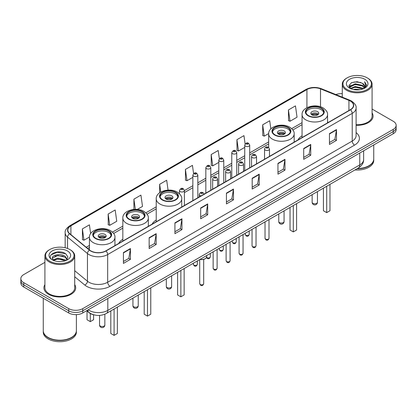 <?xml version="1.0" encoding="UTF-8"?>
<svg xmlns="http://www.w3.org/2000/svg" width="417" height="417" viewBox="0 0 417 417"><rect width="100%" height="100%" fill="white"/><g stroke="black" fill="none" stroke-linecap="round" stroke-linejoin="round"><path stroke-width="0.63" d="M122.838 239.269A17.55 10.133 0 0 0 118.725 243.424M156.229 219.994A17.55 10.133 0 0 0 152.116 224.148M302.054 135.801A17.55 10.133 0 0 0 297.941 139.956M93.888 314.83A9.935 5.734 180 0 1 89.149 312.734L86.679 310.696M44.916 262.35L23.759 274.568A9.935 5.734 0 0 0 20.85 278.624L20.85 282.95A9.935 5.734 0 0 0 23.759 287.005L68.716 312.958A9.935 5.734 0 0 0 82.764 312.958L393.241 133.706A9.935 5.734 0 0 0 396.15 129.651L396.15 127.487A9.935 5.734 0 0 1 393.241 131.543A9.935 5.734 0 0 0 396.15 127.487L396.15 125.324A9.935 5.734 0 0 0 393.241 121.269L372.084 109.056M20.85 278.624A9.935 5.734 0 0 0 23.759 282.679L68.716 308.632A9.935 5.734 0 0 0 82.764 308.632L82.764 310.795L393.241 131.543L82.764 310.795A9.935 5.734 0 0 1 68.716 310.795A9.935 5.734 0 0 0 82.764 310.795L82.764 312.958M23.759 282.679L23.759 284.842L68.716 310.795L23.759 284.842A9.935 5.734 0 0 1 20.85 280.787A9.935 5.734 0 0 0 23.759 284.842L23.759 287.005M44.916 284.623A15.893 9.174 0 0 0 43.926 287.813A15.893 9.174 0 0 0 48.581 294.303A15.893 9.174 0 0 0 65.902 296.294A15.893 9.174 0 0 0 75.712 287.813A15.893 9.174 0 0 0 74.721 284.623A15.893 9.174 0 0 1 75.712 287.813A15.893 9.174 0 0 1 65.902 296.294A15.893 9.174 0 0 1 48.581 294.303A15.893 9.174 0 0 1 43.926 287.813A15.893 9.174 0 0 1 44.916 284.623M350.343 101.05A10.597 6.119 180 0 1 353.449 105.371A10.597 6.119 180 0 1 350.343 109.697L105.803 250.883A10.597 6.119 180 0 1 89.629 250.064L69.728 233.656A10.597 6.119 180 0 1 67.815 230.148A10.597 6.119 180 0 1 70.916 225.821L306.933 89.556A10.597 6.119 180 0 1 320.506 88.873L348.93 100.361A10.597 6.119 180 0 1 350.343 101.05M350.53 100.94A10.863 6.271 0 0 0 349.081 100.236L320.657 88.743A10.863 6.271 0 0 0 306.75 89.447L70.728 225.712A10.863 6.271 0 0 0 69.514 233.744L89.415 250.153A10.863 6.271 0 0 0 105.991 250.992L350.53 109.807A10.863 6.271 0 0 0 350.53 100.94M123.411 252.587L123.411 263.403L130.438 259.348L130.438 248.532L123.411 252.587M123.411 261.485L128.822 258.358L130.406 248.892A2.648 1.527 -120 0 0 130.438 248.532M128.775 258.389L130.438 259.348M149.166 237.716L149.166 248.532L156.193 244.477L156.193 233.661L149.166 237.716M149.166 246.614L154.577 243.492L156.161 234.02A2.648 1.527 -120 0 0 156.193 233.661M154.53 243.518L156.193 244.477M174.921 222.845L174.921 233.661L181.948 229.605L181.948 218.789L174.921 222.845M174.921 231.743L180.332 228.62L181.921 219.149A2.648 1.527 -120 0 0 181.948 218.789M180.285 228.646L181.948 229.605M200.681 207.979L200.681 218.789L207.702 214.734L207.702 203.923L200.681 207.979M200.681 216.871L206.092 213.749L207.676 204.278A2.648 1.527 -120 0 0 207.702 203.923M206.04 213.775L207.702 214.734M329.461 133.628L329.461 144.444L336.483 140.383L336.483 129.572L329.461 133.628M329.461 142.52L334.872 139.398L336.456 129.932A2.648 1.527 -120 0 0 336.483 129.572M334.82 139.424L336.483 140.383M303.701 148.499L303.701 159.31L310.728 155.254L310.728 144.438L303.701 148.499M303.701 157.391L309.112 154.269L310.701 144.798A2.648 1.527 -120 0 0 310.728 144.438M309.065 154.295L310.728 155.254M277.946 163.365L277.946 174.181L284.973 170.126L284.973 159.31L277.946 163.365M277.946 172.263L283.357 169.14L284.941 159.669A2.648 1.527 -120 0 0 284.973 159.31M283.31 169.166L284.973 170.126M252.191 178.236L252.191 189.052L259.218 184.997L259.218 174.181L252.191 178.236M252.191 187.134L257.602 184.006L259.186 174.541A2.648 1.527 -120 0 0 259.218 174.181M257.555 184.038L259.218 184.997M226.436 193.107L226.436 203.923L233.457 199.868L233.457 189.052L226.436 193.107M226.436 202L231.847 198.878L233.431 189.412A2.648 1.527 -120 0 0 233.457 189.052M231.8 198.909L233.457 199.868M356.097 125.288A15.893 9.174 0 0 0 373.074 116.135A15.893 9.174 0 0 0 372.084 112.939A15.893 9.174 0 0 1 373.074 116.135A15.893 9.174 0 0 1 356.097 125.288M82.764 308.632L393.241 129.379A9.935 5.734 0 0 0 396.15 125.324M342.279 93.669A9.935 5.734 0 0 0 335.847 94.565M137.276 209.428L142.51 206.405L140.925 195.109L133.904 199.164L133.904 209.428M108.144 214.03L109.734 225.331L116.755 221.276L115.17 209.975L108.144 214.03L108.258 224.784M90.64 233.593L89.415 224.846L82.389 228.902L82.503 239.65M219.352 158.757L218.195 150.495L211.169 154.551L211.283 165.304M245.123 143.99L243.95 135.629L236.924 139.685L237.038 150.433M270.847 128.905L269.705 120.758L262.679 124.813L262.793 135.561M288.439 109.942L290.023 121.243L297.045 117.187L295.46 105.887L288.439 109.942L288.548 120.69M168.067 190.1L166.68 180.238L159.659 184.293L159.659 192.758M193.587 173.566L192.435 165.367L185.414 169.422L185.529 180.17M185.414 169.422L186.998 180.723L192.857 177.34M186.998 180.723L185.414 180.128M211.169 154.551L212.753 165.851L218.8 162.364M212.753 165.851L211.169 165.257M236.924 139.685L238.508 150.98L244.743 147.383M238.508 150.98L236.924 150.391M262.679 124.813L264.269 136.114L268.673 133.565M264.269 136.114L262.679 135.52M290.023 121.243L288.439 120.649M159.659 184.293L160.748 192.06M133.904 199.164L135.332 209.355M109.734 225.331L108.144 224.742M82.389 228.902L83.973 240.202L89.457 237.038M83.973 240.202L82.389 239.608M347.116 89.504A14.241 8.22 0 0 0 367.252 89.504A14.241 8.22 0 0 0 367.252 77.875L367.721 78.146A14.903 8.601 0 0 1 372.084 84.229A14.903 8.601 0 0 1 362.884 92.178A14.903 8.601 0 0 1 346.647 90.312A14.903 8.601 0 0 1 342.279 84.229A14.903 8.601 0 0 1 346.647 78.146L347.116 77.875A14.241 8.22 0 0 0 347.116 89.504M356.097 124.714A14.903 8.601 0 0 0 372.084 116.135L372.084 84.229M357.385 168.546A16.555 9.56 0 0 0 368.889 165.747A16.555 9.56 0 0 0 373.736 158.986L373.736 144.965M357.317 168.588A16.393 9.461 0 0 0 368.774 165.815A16.393 9.461 0 0 0 368.831 165.778M356.916 168.817A16.555 9.56 0 0 0 373.736 159.258A16.555 9.56 0 0 0 373.736 159.122M354.956 169.948A16.555 9.56 0 0 0 373.736 160.472L373.736 159.258M353.418 89.53L355.242 89.202L360.111 89.691M355.555 89.853L357.942 89.905M350.369 88.498L355.242 86.501L362.477 88.07L363.389 88.79M350.833 88.732L355.242 87.174L362.837 88.998M349.769 87.94L349.952 86.402L355.242 83.796L362.477 85.365L364.411 87.518M349.727 87.747L349.952 87.075L355.242 84.474L362.477 86.043L364.234 87.841M363.431 88.774A7.485 4.321 0 0 0 364.666 86.392A7.485 4.321 0 0 0 362.477 83.337L364.661 86.554M364.818 79.282A10.795 6.234 0 0 0 349.545 79.282A10.795 6.234 0 0 0 349.545 88.096A10.795 6.234 0 0 0 364.818 88.096A10.795 6.234 0 0 0 364.818 79.282M362.477 83.337L357.14 81.701L351.614 82.649L348.946 85.485L350.462 88.571M364.161 88.446L366.387 85.6L366.46 84.927L364.604 81.716L365.688 85.313L363.551 88.722M367.721 78.146L367.252 77.875A14.241 8.22 0 0 0 347.116 77.875M364.604 81.716L366.454 85.058M351.312 82.795L354.778 81.951L360.882 82.503M349.081 86.866L350.15 86.079M352.547 85.084L354.778 84.656L360.658 85.141M352.547 87.784L354.778 87.356L360.658 87.846M348.998 86.611L350.775 85.402M350.238 88.388L350.775 88.107M321.121 108.295A8.939 5.16 0 0 0 311.379 107.174A8.939 5.16 0 0 0 305.859 111.944A8.939 5.16 0 0 0 308.481 115.592A8.939 5.16 0 0 0 318.223 116.713A8.939 5.16 0 0 0 323.743 111.944A8.939 5.16 0 0 0 321.121 108.295M323.665 112.616A8.939 5.16 0 0 0 321.121 109.645A8.939 5.16 0 0 0 311.932 108.404A8.939 5.16 0 0 0 305.937 112.616M323.42 188.156L323.42 210.736L326.699 212.628L329.972 210.736L329.972 184.371M326.699 212.628L326.699 186.263M317.613 111.673A3.972 2.294 0 0 0 313.282 111.177A3.972 2.294 0 0 0 310.827 113.294A3.972 2.294 0 0 0 311.994 114.915A3.972 2.294 0 0 0 316.321 115.415A3.972 2.294 0 0 0 318.776 113.294A3.972 2.294 0 0 0 317.613 111.673M318.421 114.242A3.972 2.294 0 0 0 317.613 113.565A3.972 2.294 0 0 0 311.181 114.242M311.593 114.649A5.296 3.06 180 0 1 317.78 114.55L317.78 114.816M312.025 114.936A4.634 2.674 180 0 1 317.301 114.826L317.78 114.55M317.222 115.113L317.301 114.826M49.748 261.183A14.241 8.22 0 0 0 69.884 261.183A14.241 8.22 0 0 0 69.884 249.559L70.353 249.83A14.903 8.601 0 0 1 74.721 255.913A14.903 8.601 0 0 1 65.521 263.862A14.903 8.601 0 0 1 49.279 261.996A14.903 8.601 0 0 1 44.916 255.913A14.903 8.601 0 0 1 49.279 249.83L49.748 249.559A14.241 8.22 0 0 0 49.748 261.183M44.916 255.913L44.916 287.813A14.903 8.601 0 0 0 49.279 293.896A14.903 8.601 0 0 0 65.521 295.762A14.903 8.601 0 0 0 74.721 287.813L74.721 255.913M71.469 337.462A16.393 9.461 0 0 1 71.406 337.494A16.393 9.461 0 0 1 48.226 337.494L48.111 337.426A16.555 9.56 0 0 0 71.526 337.426A16.555 9.56 0 0 0 76.374 330.671L76.374 314.627M43.264 330.806A16.555 9.56 0 0 0 43.264 330.942A16.555 9.56 0 0 0 48.111 337.697A16.555 9.56 0 0 0 66.152 339.772A16.555 9.56 0 0 0 76.374 330.942A16.555 9.56 0 0 0 76.374 330.806M43.264 330.942L43.264 332.156A16.555 9.56 0 0 0 48.111 338.917A16.555 9.56 0 0 0 66.152 340.986A16.555 9.56 0 0 0 76.374 332.156L76.374 330.942M58.01 261.516L60.533 261.589M53.058 259.932L57.88 258.092L65.109 259.786L65.985 260.489M53.501 260.396L57.88 258.952L65.271 260.75M52.334 258.118L53.569 260.453M52.349 258.352C51.541 255.016 60.679 253.041 65.109 256.351L67.262 259.322M52.38 258.556L52.589 258.003L57.88 255.517L65.109 257.211L67.09 259.546M66.24 260.38L67.935 257.06L65.792 253.838C58.218 248.391 44.755 255.564 52.532 259.968L52.917 260.203M67.455 250.961A10.795 6.234 0 0 0 52.182 250.961A10.795 6.234 0 0 0 52.182 259.781A10.795 6.234 0 0 0 67.455 259.781A10.795 6.234 0 0 0 67.455 250.961M53.736 260.677L52.365 258.472M43.264 298.264L43.264 330.671A16.555 9.56 0 0 0 48.111 337.426L48.226 337.494M70.353 249.83L69.884 249.559A14.241 8.22 0 0 0 49.748 249.559M50.952 254.917L57.291 252.316L65.646 253.739M54.914 256.184L57.291 255.751L63.259 256.262M54.914 259.619L57.291 259.186L63.259 259.697M287.735 127.571A8.939 5.16 0 0 0 277.993 126.45A8.939 5.16 0 0 0 272.473 131.219A8.939 5.16 0 0 0 275.09 134.868A8.939 5.16 0 0 0 284.832 135.989A8.939 5.16 0 0 0 290.352 131.219A8.939 5.16 0 0 0 287.735 127.571M290.279 131.897A8.939 5.16 0 0 0 287.735 128.921A8.939 5.16 0 0 0 278.54 127.685A8.939 5.16 0 0 0 272.551 131.897M290.029 207.431L290.029 230.012L293.307 231.904L296.586 230.012L296.586 203.647M293.307 231.904L293.307 205.539M284.222 130.948A3.972 2.294 0 0 0 279.89 130.453A3.972 2.294 0 0 0 277.441 132.57A3.972 2.294 0 0 0 278.603 134.196A3.972 2.294 0 0 0 282.934 134.691A3.972 2.294 0 0 0 285.384 132.57A3.972 2.294 0 0 0 284.222 130.948M285.035 133.518A3.972 2.294 0 0 0 284.222 132.841A3.972 2.294 0 0 0 277.795 133.518M278.202 133.925A5.296 3.06 180 0 1 284.389 133.826L284.389 134.092M278.639 134.211A4.634 2.674 180 0 1 283.914 134.102L284.389 133.826M283.836 134.389L283.914 134.102M175.296 192.482A8.939 5.16 0 0 0 165.554 191.367A8.939 5.16 0 0 0 160.034 196.136A8.939 5.16 0 0 0 162.656 199.785A8.939 5.16 0 0 0 172.398 200.905A8.939 5.16 0 0 0 177.918 196.136A8.939 5.16 0 0 0 175.296 192.482M177.84 196.808A8.939 5.16 0 0 0 175.296 193.837A8.939 5.16 0 0 0 166.107 192.597A8.939 5.16 0 0 0 160.112 196.808M177.595 272.348L177.595 294.928L180.869 296.821L184.147 294.928L184.147 268.564M180.869 296.821L180.869 270.456M171.788 195.865A3.972 2.294 0 0 0 167.457 195.364A3.972 2.294 0 0 0 165.002 197.486A3.972 2.294 0 0 0 166.164 199.107A3.972 2.294 0 0 0 170.496 199.607A3.972 2.294 0 0 0 172.951 197.486A3.972 2.294 0 0 0 171.788 195.865M172.596 198.435A3.972 2.294 0 0 0 171.788 197.757A3.972 2.294 0 0 0 165.356 198.435M165.768 198.836A5.296 3.06 180 0 1 171.955 198.742L171.955 199.003M166.201 199.128A4.634 2.674 180 0 1 171.476 199.018L171.955 198.742M171.397 199.305L171.476 199.018M141.91 211.763A8.939 5.16 0 0 0 132.168 210.642A8.939 5.16 0 0 0 126.648 215.412A8.939 5.16 0 0 0 129.265 219.061A8.939 5.16 0 0 0 139.007 220.181A8.939 5.16 0 0 0 144.527 215.412A8.939 5.16 0 0 0 141.91 211.763M144.449 216.089A8.939 5.16 0 0 0 141.91 213.113A8.939 5.16 0 0 0 132.715 211.872A8.939 5.16 0 0 0 126.721 216.089M144.204 291.624L144.204 314.204L147.482 316.096L150.761 314.204L150.761 287.839M147.482 316.096L147.482 289.732M138.397 215.141A3.972 2.294 0 0 0 134.065 214.646A3.972 2.294 0 0 0 131.616 216.762A3.972 2.294 0 0 0 132.778 218.383A3.972 2.294 0 0 0 137.11 218.883A3.972 2.294 0 0 0 139.559 216.762A3.972 2.294 0 0 0 138.397 215.141M139.205 217.71A3.972 2.294 0 0 0 138.397 217.033A3.972 2.294 0 0 0 131.965 217.71M132.377 218.117A5.296 3.06 180 0 1 138.564 218.018L138.564 218.284M132.809 218.404A4.634 2.674 180 0 1 138.084 218.294L138.564 218.018M138.006 218.581L138.084 218.294M108.519 231.039A8.939 5.16 0 0 0 98.777 229.918A8.939 5.16 0 0 0 93.257 234.688A8.939 5.16 0 0 0 95.879 238.336A8.939 5.16 0 0 0 105.621 239.457A8.939 5.16 0 0 0 111.141 234.688A8.939 5.16 0 0 0 108.519 231.039M111.063 235.365A8.939 5.16 0 0 0 108.519 232.389A8.939 5.16 0 0 0 99.324 231.154A8.939 5.16 0 0 0 93.335 235.365M110.813 310.9L110.813 333.48L114.091 335.372L117.37 333.48L117.37 307.115M114.091 335.372L114.091 309.007M87.028 310.983L87.028 319.745L90.301 321.637L93.58 319.745L93.58 314.767M90.301 321.637L90.301 313.521M105.006 234.417A3.972 2.294 0 0 0 100.679 233.921A3.972 2.294 0 0 0 98.224 236.038A3.972 2.294 0 0 0 99.387 237.664A3.972 2.294 0 0 0 103.718 238.159A3.972 2.294 0 0 0 106.173 236.038A3.972 2.294 0 0 0 105.006 234.417M105.819 236.986A3.972 2.294 0 0 0 105.006 236.309A3.972 2.294 0 0 0 98.579 236.986M98.985 237.393A5.296 3.06 180 0 1 105.178 237.294L105.178 237.56M99.423 237.68A4.634 2.674 180 0 1 104.698 237.57L105.178 237.294M104.62 237.857L104.698 237.57M88.195 309.826A13.245 7.647 0 0 0 89.087 310.389A13.245 7.647 0 0 0 107.815 310.389L359.756 164.934A13.245 7.647 0 0 0 363.64 159.529C363.733 162.812 361.982 165.627 358.385 167.968L106.444 313.422A6.625 3.826 60 0 0 107.815 310.389L107.815 298.494M359.756 153.039L359.756 164.934A6.625 3.826 60 0 1 358.385 167.968M87.659 310.133A6.625 4.431 129.5 0 0 88.816 312.286L86.804 310.629M393.241 133.706L393.241 129.379M68.716 312.958L68.716 308.632M356.097 132.622A16.555 9.56 180 0 1 354.559 145.116L110.02 286.302A3.31 1.913 60 0 1 107.675 282.246L352.219 141.061A13.245 7.647 0 0 0 356.097 135.655L356.097 107.967A13.245 7.647 180 0 1 352.219 113.377A3.31 1.913 -120 0 0 350.53 109.807M110.02 286.302A16.555 9.56 180 0 1 86.606 286.302A16.555 9.56 180 0 1 84.75 285.025L74.721 276.752M89.415 250.153A3.31 2.215 129.5 0 0 87.461 253.541L87.461 281.225A13.245 7.647 0 0 0 88.946 282.246A13.245 7.647 0 0 0 107.675 282.246L107.675 254.558A13.245 7.647 180 0 1 87.461 253.541L67.559 237.127A13.245 7.647 180 0 1 65.161 232.743L65.161 247.75M356.097 107.967C356.54 105.897 355.018 103.593 351.531 101.044L349.79 100.2A3.31 1.553 112 0 0 349.081 100.236M349.79 100.2L321.366 88.712C315.883 86.767 310.675 87.049 305.75 89.556A3.31 1.913 60 0 1 306.75 89.447M70.728 225.712A3.31 1.913 -120 0 0 69.728 225.821C66.293 228.292 64.771 230.596 65.161 232.743M69.514 233.744A3.31 2.215 129.5 0 0 67.559 237.127L67.559 248.469M321.366 88.712A3.31 1.553 112 0 0 320.657 88.743M105.991 250.992A3.31 1.913 60 0 1 107.675 254.558L352.219 113.377L352.219 141.061A3.31 1.913 60 0 0 354.559 145.116M74.721 270.716L87.461 281.225A3.31 2.215 -50.5 0 1 84.75 285.025M70.916 225.821L70.916 234.635M348.93 100.361L348.93 110.515M320.506 88.873L320.506 106.768M328.424 122.353L327.548 121.999M306.933 89.556L306.933 107.675M302.054 122.655L291.697 128.634M268.663 141.931L249.71 152.877M244.743 155.744L236.741 160.363M231.774 163.235L223.767 167.853M218.8 170.72L210.799 175.343M205.831 178.21L197.825 182.834M192.857 185.701L184.408 190.579M156.229 206.848L145.872 212.826M122.838 226.123L112.481 232.102M89.452 245.399L86.23 247.26M226.436 193.452L233.431 189.412M252.191 178.58L259.186 174.541M277.946 163.709L284.941 159.669M303.701 148.838L310.701 144.798M329.461 133.966L336.456 129.932M200.681 208.318L207.676 204.278M174.921 223.189L181.921 219.149M149.166 238.06L156.161 234.02M123.411 252.931L130.406 248.892M308.127 115.796A9.44 5.447 0 0 0 321.476 115.796A9.44 5.447 0 0 0 321.476 108.092A9.44 5.447 0 0 0 308.127 108.092A9.44 5.447 0 0 0 308.127 115.796M327.548 122.859L327.548 114.649A12.75 7.36 180 0 1 319.683 121.446A12.75 7.36 180 0 1 305.786 119.851A12.75 7.36 180 0 1 302.054 114.649L302.054 137.579M312.927 203.329A2.648 1.527 180 0 1 312.151 202.245A2.648 2.648 0 0 0 316.128 204.538A2.648 2.648 0 0 0 317.452 202.245A2.648 1.527 180 0 1 316.675 203.329A2.648 1.527 180 0 1 312.927 203.329M274.74 135.072A9.44 5.447 0 0 0 288.084 135.072A9.44 5.447 0 0 0 288.084 127.367A9.44 5.447 0 0 0 274.74 127.367A9.44 5.447 0 0 0 274.74 135.072M294.162 142.134L294.162 133.925A12.75 7.36 180 0 1 286.291 140.722A12.75 7.36 180 0 1 272.4 139.127A12.75 7.36 180 0 1 268.663 133.925L268.663 147.462M279.541 222.605A2.648 1.527 180 0 1 278.764 221.521A2.648 2.648 0 0 0 282.736 223.82A2.648 2.648 0 0 0 284.06 221.521A2.648 1.527 180 0 1 283.284 222.605A2.648 1.527 180 0 1 279.541 222.605M162.302 199.988A9.44 5.447 0 0 0 175.651 199.988A9.44 5.447 0 0 0 175.651 192.284A9.44 5.447 0 0 0 162.302 192.284A9.44 5.447 0 0 0 162.302 199.988M181.723 207.051L181.723 198.836A12.75 7.36 180 0 1 173.853 205.638A12.75 7.36 180 0 1 159.961 204.043A12.75 7.36 180 0 1 156.229 198.836L156.229 221.771M167.102 287.522A2.648 1.527 180 0 1 166.326 286.437A2.648 2.648 0 0 0 170.303 288.731A2.648 2.648 0 0 0 171.627 286.437A2.648 1.527 180 0 1 170.85 287.522A2.648 1.527 180 0 1 167.102 287.522M128.916 219.264A9.44 5.447 0 0 0 142.26 219.264A9.44 5.447 0 0 0 142.26 211.56A9.44 5.447 0 0 0 128.916 211.56A9.44 5.447 0 0 0 128.916 219.264M148.337 226.327L148.337 218.117A12.75 7.36 180 0 1 140.466 224.914A12.75 7.36 180 0 1 126.575 223.319A12.75 7.36 180 0 1 122.838 218.117L122.838 241.047M133.716 306.797A2.648 1.527 180 0 1 132.94 305.713A2.648 2.648 0 0 0 136.912 308.007A2.648 2.648 0 0 0 138.236 305.713A2.648 1.527 180 0 1 137.459 306.797A2.648 1.527 180 0 1 133.716 306.797M95.524 238.54A9.44 5.447 0 0 0 108.873 238.54A9.44 5.447 0 0 0 108.873 230.836A9.44 5.447 0 0 0 95.524 230.836A9.44 5.447 0 0 0 95.524 238.54M114.946 245.603L114.946 237.393A12.75 7.36 180 0 1 107.075 244.19A12.75 7.36 180 0 1 93.184 242.595A12.75 7.36 180 0 1 89.452 237.393L89.452 249.919M100.325 326.073A2.648 1.527 180 0 1 99.548 324.989A2.648 2.648 0 0 0 103.52 327.288A2.648 2.648 0 0 0 104.849 324.989A2.648 1.527 180 0 1 104.073 326.073A2.648 1.527 180 0 1 100.325 326.073M269.001 238.3C268.345 240.088 267.328 240.609 265.952 239.869L265.024 238.3A1.986 1.147 0 0 0 265.608 239.108A1.986 1.147 0 0 0 267.771 239.358A1.986 1.147 0 0 0 269.001 238.3L269.001 219.571M265.259 150.089A2.481 1.433 180 0 1 264.529 149.077C265.165 147.039 266.463 146.45 268.428 147.305L269.497 149.077A2.481 1.433 180 0 1 267.964 150.401A2.481 1.433 180 0 1 265.259 150.089M267.599 147.389A0.829 0.48 0 0 0 266.427 147.389A0.829 0.48 0 0 0 266.427 148.061A0.829 0.48 0 0 0 267.599 148.061A0.829 0.48 0 0 0 267.599 147.389M256.028 245.79C255.376 247.573 254.36 248.099 252.978 247.359L252.056 245.79A1.986 1.147 0 0 0 252.634 246.598A1.986 1.147 0 0 0 254.803 246.848A1.986 1.147 0 0 0 256.028 245.79L256.028 227.062M252.285 157.579A2.481 1.433 180 0 1 251.555 156.568C252.191 154.53 253.489 153.941 255.454 154.796L256.523 156.568A2.481 1.433 180 0 1 254.99 157.892A2.481 1.433 180 0 1 252.285 157.579M254.625 154.879A0.829 0.48 0 0 0 253.458 154.879A0.829 0.48 0 0 0 253.458 155.551A0.829 0.48 0 0 0 254.625 155.551A0.829 0.48 0 0 0 254.625 154.879M243.059 253.275C242.402 255.063 241.386 255.59 240.01 254.844L239.082 253.275A1.986 1.147 0 0 0 239.666 254.089A1.986 1.147 0 0 0 241.829 254.339A1.986 1.147 0 0 0 243.059 253.275L243.059 234.552M239.311 165.069A2.481 1.433 180 0 1 238.587 164.053C239.222 162.02 240.52 161.426 242.48 162.286L243.554 164.053A2.481 1.433 180 0 1 242.022 165.382A2.481 1.433 180 0 1 239.311 165.069M241.657 162.364A0.829 0.48 0 0 0 240.484 162.364A0.829 0.48 0 0 0 240.484 163.042A0.829 0.48 0 0 0 241.657 163.042A0.829 0.48 0 0 0 241.657 162.364M230.085 260.766C229.428 262.554 228.412 263.075 227.036 262.335L226.113 260.766A1.986 1.147 0 0 0 226.692 261.579A1.986 1.147 0 0 0 228.86 261.824A1.986 1.147 0 0 0 230.085 260.766L230.085 242.042M226.342 172.56A2.481 1.433 180 0 1 225.613 171.543C226.249 169.505 227.546 168.916 229.512 169.771L230.58 171.543A2.481 1.433 180 0 1 229.048 172.867A2.481 1.433 180 0 1 226.342 172.56M228.683 169.855A0.829 0.48 0 0 0 227.51 169.855A0.829 0.48 0 0 0 227.51 170.532A0.829 0.48 0 0 0 228.683 170.532A0.829 0.48 0 0 0 228.683 169.855M217.111 268.256C216.459 270.044 215.443 270.565 214.062 269.825L213.139 268.256A1.986 1.147 0 0 0 213.723 269.064A1.986 1.147 0 0 0 215.886 269.314A1.986 1.147 0 0 0 217.111 268.256L217.111 249.528M213.368 180.05A2.481 1.433 180 0 1 212.644 179.034C213.28 176.996 214.578 176.407 216.538 177.261L217.611 179.034A2.481 1.433 180 0 1 216.079 180.358A2.481 1.433 180 0 1 213.368 180.05M215.714 177.345A0.829 0.48 0 0 0 214.541 177.345A0.829 0.48 0 0 0 214.541 178.017A0.829 0.48 0 0 0 215.714 178.017A0.829 0.48 0 0 0 215.714 177.345M203.694 283.706C203.043 285.494 202.026 286.015 200.65 285.275L199.722 283.706A1.986 1.147 0 0 0 200.306 284.519A1.986 1.147 0 0 0 202.469 284.764A1.986 1.147 0 0 0 203.694 283.706L203.694 259.431M201.088 195.875A2.481 1.433 180 0 1 199.952 195.5A2.481 1.433 180 0 1 199.227 194.484C199.863 192.445 201.161 191.856 203.121 192.711L204.194 194.484M202.297 192.795A0.829 0.48 0 0 0 201.124 192.795A0.829 0.48 0 0 0 201.124 193.472A0.829 0.48 0 0 0 202.297 193.472A0.829 0.48 0 0 0 202.297 192.795M200.061 259.374A4.968 2.867 0 0 0 206.676 256.669L206.676 255.553M205.101 258.764A4.634 2.674 180 0 1 199.978 259.421M245.822 235.178A1.986 1.147 0 0 0 247.99 235.423A1.986 1.147 0 0 0 249.215 234.364C248.558 236.152 247.542 236.674 246.166 235.933L245.243 234.364A1.986 1.147 0 0 0 245.822 235.178M249.71 167.801L249.71 145.142A2.481 1.433 180 0 1 248.178 146.466A2.481 1.433 180 0 1 245.472 146.158A2.481 1.433 180 0 1 244.743 145.142L244.743 170.668M246.64 144.131A0.829 0.48 0 0 0 247.813 144.131A0.829 0.48 0 0 0 247.813 143.453A0.829 0.48 0 0 0 246.64 143.453A0.829 0.48 0 0 0 246.64 144.131M232.853 242.668A1.986 1.147 0 0 0 235.016 242.913A1.986 1.147 0 0 0 236.241 241.855C235.589 243.643 234.573 244.164 233.192 243.424L232.269 241.855A1.986 1.147 0 0 0 232.853 242.668M236.741 175.286L236.741 152.632A2.481 1.433 180 0 1 235.209 153.956A2.481 1.433 180 0 1 232.498 153.649A2.481 1.433 180 0 1 231.774 152.632L231.774 178.158M233.671 151.621A0.829 0.48 0 0 0 234.839 151.621A0.829 0.48 0 0 0 234.839 150.944A0.829 0.48 0 0 0 233.671 150.944A0.829 0.48 0 0 0 233.671 151.621M219.879 250.153A1.986 1.147 0 0 0 222.042 250.403A1.986 1.147 0 0 0 223.272 249.345C222.615 251.128 221.599 251.654 220.223 250.914L219.295 249.345A1.986 1.147 0 0 0 219.879 250.153M223.767 182.776L223.767 160.123A2.481 1.433 180 0 1 222.235 161.447A2.481 1.433 180 0 1 219.53 161.134A2.481 1.433 180 0 1 218.8 160.123L218.8 185.643M220.697 159.106A0.829 0.48 0 0 0 221.87 159.106A0.829 0.48 0 0 0 221.87 158.434A0.829 0.48 0 0 0 220.697 158.434A0.829 0.48 0 0 0 220.697 159.106M206.551 257.362A1.986 1.147 0 0 0 206.91 257.643A1.986 1.147 0 0 0 209.073 257.894A1.986 1.147 0 0 0 210.298 256.83C209.647 258.618 208.63 259.145 207.249 258.399L206.472 257.534M210.799 190.267L210.799 167.613A2.481 1.433 180 0 1 209.261 168.937A2.481 1.433 180 0 1 206.556 168.624A2.481 1.433 180 0 1 205.831 167.613L205.831 193.134M207.729 166.597A0.829 0.48 0 0 0 208.896 166.597A0.829 0.48 0 0 0 208.896 165.919A0.829 0.48 0 0 0 207.729 165.919A0.829 0.48 0 0 0 207.729 166.597M193.936 265.134A1.986 1.147 0 0 0 196.099 265.379A1.986 1.147 0 0 0 197.33 264.321C196.673 266.109 195.656 266.63 194.28 265.89L193.352 264.321A1.986 1.147 0 0 0 193.936 265.134M197.825 197.757L197.825 175.098A2.481 1.433 180 0 1 196.292 176.422A2.481 1.433 180 0 1 193.587 176.115A2.481 1.433 180 0 1 192.857 175.098L192.857 200.624M194.755 174.087A0.829 0.48 0 0 0 195.927 174.087A0.829 0.48 0 0 0 195.927 173.409A0.829 0.48 0 0 0 194.755 173.409A0.829 0.48 0 0 0 194.755 174.087M184.408 205.503L184.408 190.553A2.481 1.433 180 0 1 182.875 191.877A2.481 1.433 180 0 1 180.17 191.565A2.481 1.433 180 0 1 179.44 190.553L179.44 193.723M181.338 189.537A0.829 0.48 0 0 0 182.51 189.537A0.829 0.48 0 0 0 182.51 188.859A0.829 0.48 0 0 0 181.338 188.859A0.829 0.48 0 0 0 181.338 189.537M106.444 313.422C101.117 316.102 95.785 316.102 90.458 313.422L88.816 312.286M363.64 159.529L363.64 150.798M305.75 89.556L69.728 225.821M302.054 124.673L292.87 129.974M268.663 143.948L249.71 154.889M244.743 157.762L236.741 162.38M231.774 165.247L223.767 169.87M218.8 172.737L210.799 177.361M205.831 180.227L197.825 184.846M192.857 187.718L184.408 192.591M156.229 208.865L147.045 214.166M122.838 228.141L113.653 233.442M89.452 247.417L87.669 248.449M349.696 87.862L349.696 87.414M342.279 97.166L342.279 84.229M327.548 114.649C327.83 112.402 326.355 110.161 323.128 107.925C315.617 103.275 301.611 107.007 302.054 114.649M317.452 191.601L317.452 202.245M312.151 194.661L312.151 202.245M294.162 133.925C294.438 131.678 292.969 129.437 289.742 127.201C282.226 122.551 268.225 126.283 268.663 133.925M284.06 210.877L284.06 221.521M278.764 213.937L278.764 221.521M181.723 198.836C182.005 196.595 180.53 194.353 177.303 192.117C169.787 187.468 155.786 191.2 156.229 198.836M171.627 275.793L171.627 286.437M166.326 278.853L166.326 286.437M148.337 218.117C148.614 215.87 147.144 213.629 143.917 211.393C136.401 206.743 122.395 210.476 122.838 218.117M138.236 295.069L138.236 305.713M132.94 298.129L132.94 305.713M114.946 237.393C115.228 235.146 113.752 232.91 110.526 230.674C103.009 226.019 89.009 229.751 89.452 237.393M104.849 314.209L104.849 324.989M99.548 315.398L99.548 324.989M265.024 238.3L265.024 221.87M264.529 159.242L264.529 149.077M269.497 156.375L269.497 149.077M252.056 245.79L252.056 229.355M251.555 166.732L251.555 156.568M256.523 163.865L256.523 156.568M239.082 253.275L239.082 236.846M238.587 174.223L238.587 164.053M243.554 171.356L243.554 164.053M226.113 260.766L226.113 244.336M225.613 181.713L225.613 171.543M230.58 178.846L230.58 171.543M213.139 268.256L213.139 251.826M212.644 189.198L212.644 179.034M217.611 186.331L217.611 179.034M199.722 283.706L199.722 259.572M199.227 196.944L199.227 194.484M206.676 256.669L206.233 257.925L204.262 259.259L201.729 259.676L199.894 259.473M249.215 234.364L249.215 230.997M249.71 145.142L248.641 143.37C247.198 142.333 245.9 142.922 244.743 145.142M245.243 234.364L245.243 233.291M236.241 241.855L236.241 238.488M236.741 152.632L235.668 150.86C234.229 149.823 232.931 150.412 231.774 152.632M232.269 241.855L232.269 240.781M223.272 249.345L223.272 245.973M223.767 160.123L222.699 158.351C221.255 157.308 219.957 157.902 218.8 160.123M219.295 249.345L219.295 248.266M210.298 256.83L210.298 253.463M210.799 167.613L209.725 165.841C208.286 164.798 206.988 165.387 205.831 167.613M197.33 264.321L197.33 260.953M197.825 175.098L196.756 173.326C195.312 172.289 194.014 172.878 192.857 175.098M193.352 264.321L193.352 263.247M184.408 190.553L183.339 188.781C181.895 187.739 180.597 188.328 179.44 190.553"/></g></svg>
